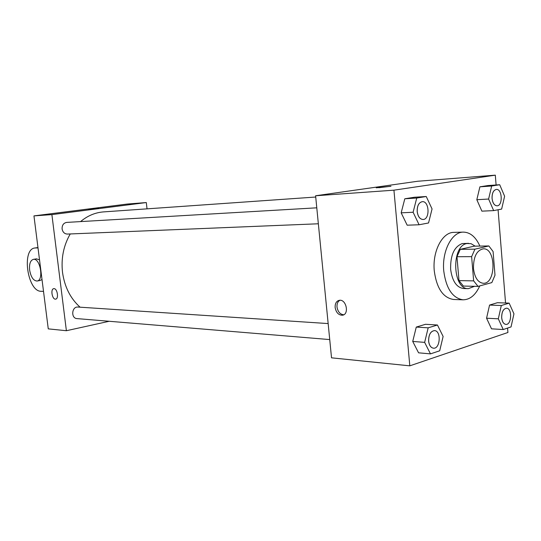 <?xml version="1.0" encoding="UTF-8"?>
<svg xmlns="http://www.w3.org/2000/svg" width="541" height="541" viewBox="0 0 541 541"><rect width="100%" height="100%" fill="white"/><g stroke="black" fill="none" stroke-linecap="round" stroke-linejoin="round"><path stroke-width="0.81" d="M473.483 268.566C473.375 256.867 476.662 250.28 483.336 248.813C496.286 247.934 496.138 284.262 483.201 283.274C477.899 282.497 474.66 277.594 473.483 268.566M478.028 286.392L491.837 282.598L495.001 275.18L493.088 251.545L488.854 245.952L474.944 249.158L471.63 256.657L473.645 280.874L478.028 286.392L463.387 286.061L458.991 280.617L473.645 280.874M488.854 245.952L474.247 246.162L460.29 249.327L474.944 249.158M458.991 280.617L456.969 256.725L471.63 256.657M456.969 256.725L460.29 249.327M475.154 246.148L471.022 243.66L466.971 243.511C451.059 245.729 452.472 289.591 468.391 288.651L474.504 286.311M468.391 288.651L463.603 288.536C456.536 287.501 452.215 281.083 450.633 269.283C450.322 255.305 454.17 246.737 462.183 243.592L468.567 243.322M479.752 285.918C475.58 295.061 470.028 299.694 463.096 299.815C452.587 298.213 446.142 288.603 443.755 270.98C441.76 251.295 451.843 231.846 463.36 232.116C470.271 232.292 475.776 236.944 479.881 246.081M463.096 299.815L453.642 299.484C443.12 297.888 436.661 288.36 434.274 270.899C432.273 251.389 442.369 232.109 453.906 232.38L463.36 232.116M499.701 184.731L487.955 185.549L479.901 186.828L476.824 199.71L481.889 211.152L493.656 210.611L501.642 209.09L504.618 196.234L499.701 184.731L491.674 186.016L488.611 199.041L493.656 210.611M509.142 303.136L497.436 302.703L489.571 305.063L486.562 318.209L491.512 328.82L503.238 329.537L511.042 326.926L513.95 313.814L509.142 303.136L501.304 305.53L498.308 318.818L503.238 329.537M496.097 184.981L495.313 175.162L393.936 190.175L409.814 365.838L507.918 332.492L507.566 328.089M505.551 303.007L498.085 209.766M426.24 196.511L414.318 197.262L404.803 198.777L401.172 212.836L407.17 225.191L419.092 224.765L428.546 222.966L432.056 208.941L426.24 196.511L416.739 198.033L413.108 212.255L419.092 224.765M437.446 325.006L425.544 324.289L416.272 327.075L412.729 341.439L418.572 352.82L430.48 353.875L439.691 350.791L443.12 336.461L437.446 325.006L428.181 327.832L424.644 342.372L430.48 353.875M495.313 175.162L417.659 181.255L315.599 195.768L393.936 190.175M378.903 187.727L390.758 186.266L378.903 187.727M315.599 195.768L331.525 357.831L409.814 365.838M335.143 307.504C334.987 303.454 336.38 301.06 339.322 300.309C346.335 298.943 349.527 314.598 342.358 315.234C338.504 315.132 336.103 312.556 335.143 307.504M343.731 314.781C340.086 314.341 337.848 311.758 337.002 307.024C336.806 303.799 337.753 301.547 339.856 300.275M376.245 187.815L390.96 186.3M80.082 307.193C70.418 298.483 64.568 286.892 62.526 272.421C60.971 258.375 63.547 245.546 70.249 233.949M80.575 221.594C87.547 215.758 95.209 212.525 103.554 211.896L315.721 197.032M328.157 323.572L77.965 307.051C71.716 306.341 70.709 318.372 77.005 318.602L329.726 339.579M318.351 223.778L67.368 234.07C64.507 233.901 62.749 232.19 62.093 228.931C61.992 225.178 63.527 223 66.705 222.405L316.783 207.818M33.955 215.893L127.277 204.045L146.307 202.55L147.03 208.853L146.307 202.55L51.889 214.608L66.387 330.72L109.201 321.28L66.387 330.72L48.264 328.867L33.955 215.893L51.889 214.608L66.387 330.72M428.607 341.101C428.607 334.723 430.555 331.22 434.45 330.592L434.484 330.598C441.436 330.652 440.32 349.155 433.422 348.188L433.382 348.181C430.751 347.687 429.162 345.327 428.607 341.101M425.544 324.289L416.272 327.075L428.181 327.832M416.272 327.075L412.729 341.439L424.644 342.372M412.729 341.439L418.572 352.82M433.382 348.181L433.422 348.188C430.792 347.694 429.202 345.334 428.648 341.107C428.648 334.723 430.595 331.22 434.484 330.598M505.896 324.39L505.855 324.384C503.549 323.978 502.156 321.76 501.663 317.743C501.649 312.008 503.245 308.823 506.464 308.201L506.498 308.201C512.381 308.072 511.752 325.08 505.896 324.39C503.59 323.978 502.19 321.767 501.703 317.743C501.683 312.008 503.286 308.823 506.498 308.201M497.436 302.703L489.571 305.063L501.304 305.53M489.571 305.063L486.562 318.209L498.308 318.818M486.562 318.209L491.512 328.82M422.974 219.49L423.008 219.49C419.87 219.186 417.936 216.542 417.219 211.545C417.111 205.79 418.808 202.496 422.305 201.665C429.412 200.853 430.149 219.605 423.008 219.49L422.974 219.49C419.83 219.193 417.895 216.542 417.179 211.545C417.07 205.796 418.768 202.503 422.264 201.671L422.284 201.665M414.318 197.262L404.803 198.777L416.739 198.033M404.803 198.777L401.172 212.836L413.108 212.255M401.172 212.836L407.17 225.191M497.03 205.817L496.996 205.817C494.312 205.546 492.662 203.085 492.046 198.439C491.952 193.191 493.372 190.189 496.3 189.431L496.334 189.424C502.325 188.667 503.049 205.891 497.03 205.817C494.352 205.539 492.702 203.085 492.08 198.439C491.992 193.191 493.406 190.182 496.334 189.424M487.955 185.549L479.901 186.828L491.674 186.016M479.901 186.828L476.824 199.71L488.611 199.041M476.824 199.71L481.889 211.152M46.168 312.285L46.289 313.232M35.747 230.04L35.868 231.007M53.64 288.691C50.279 289.246 52.281 299.822 55.615 299.126L55.703 299.112M54.032 288.651C57.4 288.515 58.983 298.97 55.615 299.126C52.186 299.829 50.272 288.867 53.789 288.664L54.032 288.651M98.719 208.332L88.399 209.482M146.307 202.55L51.889 214.608M36.443 258.862L39.527 259.869M42.015 279.487L40.162 280.461L37.241 280.982M43.523 291.396L41.096 291.288C27.402 291.633 21.342 248.718 35.037 247.981L38.005 247.886M29.64 270.128C29.119 263.9 30.384 260.309 33.441 259.349C40.359 257.922 44.064 280.705 36.977 281.029C33.353 280.691 30.911 277.053 29.64 270.128M37.971 247.582L35.591 247.94M343.285 314.984L342.358 315.234M33.441 259.349L36.639 258.835M37.965 247.535L35.037 247.981"/></g></svg>
